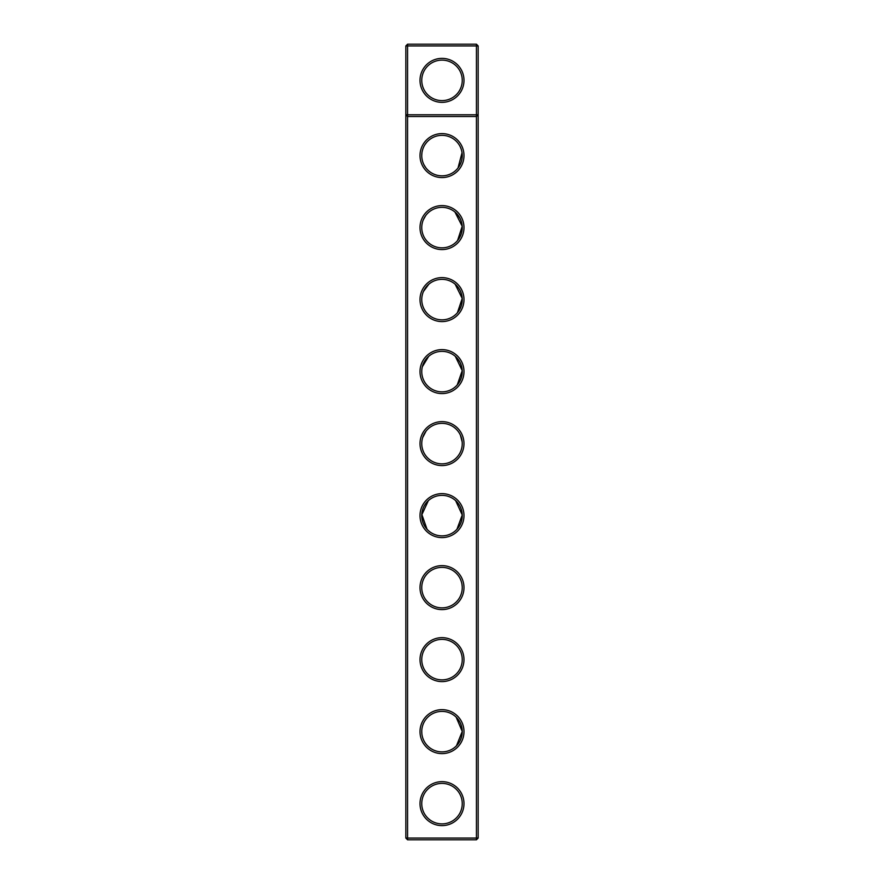 <?xml version="1.0" encoding="UTF-8"?>
<svg xmlns="http://www.w3.org/2000/svg" width="884" height="884" viewBox="0 0 884 884"><rect width="100%" height="100%" fill="white"/><g stroke="black" fill="none" stroke-linecap="round" stroke-linejoin="round"><path stroke-width="1.33" d="M405.833 838.065L405.833 45.935L407.568 44.2L476.432 44.2L478.167 45.935L478.167 838.065L476.432 839.8L407.568 839.8L405.833 838.065L407.568 838.065L407.568 116.522L405.833 114.787L478.167 114.787L476.432 116.522L476.432 44.2M421.944 152.777L421.745 155.485M423.988 164.833L425.889 167.85M427.58 141.363L426.95 142.026M426.552 142.49L425.204 144.28M424.596 145.219L424.187 145.937M424.066 146.169L423.513 147.308M422.95 148.7L422.442 150.346M422.375 150.578L422.132 151.639M458.022 167.971L462.045 152.689L461.768 151.175M461.05 148.711L460.21 146.722M459.15 144.81L458.785 144.247M457.105 142.092L456.188 141.142M428.364 212.613L427.127 213.851M425.745 215.508L423.215 220.017M422.154 223.564L421.966 224.647M462.089 225.022L461.603 222.525M461.36 221.641L460.896 220.315M460.144 218.591L457.536 214.602M456.453 213.409L455.161 212.193M428.851 284.195L423.414 291.543M422.85 293.013L422.618 293.72M422.11 295.753L421.922 296.969M462.078 296.958L461.835 295.488M461.315 293.499L460.763 291.963M460.155 290.615L459.039 288.648M456.31 285.256L455.26 284.294M428.674 356.351L422.32 366.805M421.999 368.407L421.9 369.136M462.155 369.678L461.691 366.86M461.393 365.777L460.398 363.147M460.056 362.429L458.188 359.434M428.508 428.508L427.646 429.326M426.077 431.094L422.64 437.646M421.966 440.619L421.812 442M462.188 442L460.398 435.127M458.785 432.287L458.31 431.602M421.79 514.322L427.016 529.24M421.756 587.131L421.756 588.048M421.845 589.562L421.944 590.424M462.233 586.656L461.89 583.805M461.525 582.258L461.194 581.153M460.409 579.186L459.669 577.716M421.756 731.311L421.867 733.831M422.121 735.51L422.298 736.328M462.244 731.311L462.089 729.035M461.603 726.538L460.829 724.173M458.011 719.233L456.984 718.007M407.568 839.8L407.568 838.065L476.432 838.065L476.432 116.522L407.568 116.522L407.568 45.935L405.833 45.935M478.167 45.935L407.568 45.935L407.568 44.2M476.432 839.8L476.432 838.065L478.167 838.065M454.973 212.038L462.21 226.293L457.547 240.57M455.149 284.195L462.221 298.449L457.404 312.748M455.326 356.351L462.233 370.617L457.249 384.927M455.658 500.664L462.244 514.985L456.951 529.273M427.049 529.273L421.756 514.93L428.342 500.664M456.155 717.156L462.255 731.455L456.476 745.787M463.989 80.367A21.989 21.989 0 0 1 431.005 99.406A21.989 21.989 0 0 1 431.005 61.316A21.989 21.989 0 0 1 463.989 80.367M442 465.592A21.989 21.989 0 0 0 461.039 432.619A21.989 21.989 0 0 0 422.961 432.619A21.989 21.989 0 0 0 442 465.592M442 393.59A21.989 21.989 0 0 0 461.039 360.606A21.989 21.989 0 0 0 422.961 360.606A21.989 21.989 0 0 0 442 393.59M442 321.588A21.989 21.989 0 0 0 461.039 288.604A21.989 21.989 0 0 0 422.961 288.604A21.989 21.989 0 0 0 442 321.588M442 249.575A21.989 21.989 0 0 0 461.039 216.591A21.989 21.989 0 0 0 422.961 216.591A21.989 21.989 0 0 0 442 249.575M442 177.573A21.989 21.989 0 0 0 461.039 144.589A21.989 21.989 0 0 0 422.961 144.589A21.989 21.989 0 0 0 442 177.573M442 825.623A21.989 21.989 0 0 0 461.039 792.639A21.989 21.989 0 0 0 422.961 792.639A21.989 21.989 0 0 0 442 825.623M442 753.621A21.989 21.989 0 0 0 461.039 720.637A21.989 21.989 0 0 0 422.961 720.637A21.989 21.989 0 0 0 442 753.621M442 681.608A21.989 21.989 0 0 0 461.039 648.635A21.989 21.989 0 0 0 422.961 648.635A21.989 21.989 0 0 0 442 681.608M442 609.606A21.989 21.989 0 0 0 461.039 576.622A21.989 21.989 0 0 0 422.961 576.622A21.989 21.989 0 0 0 442 609.606M442 537.605A21.989 21.989 0 0 0 461.039 504.62A21.989 21.989 0 0 0 422.961 504.62A21.989 21.989 0 0 0 442 537.605M442 175.839A20.255 20.255 0 0 0 459.536 145.462A20.255 20.255 0 0 0 424.464 145.462A20.255 20.255 0 0 0 442 175.839M442 247.84A20.255 20.255 0 0 0 459.536 217.464A20.255 20.255 0 0 0 424.464 217.464A20.255 20.255 0 0 0 442 247.84M442 319.842A20.255 20.255 0 0 0 459.536 289.466A20.255 20.255 0 0 0 424.464 289.466A20.255 20.255 0 0 0 442 319.842M442 391.855A20.255 20.255 0 0 0 459.536 361.479A20.255 20.255 0 0 0 424.464 361.479A20.255 20.255 0 0 0 442 391.855M442 463.857A20.255 20.255 0 0 0 459.536 433.48A20.255 20.255 0 0 0 424.464 433.48A20.255 20.255 0 0 0 442 463.857M442 535.87A20.255 20.255 0 0 0 459.536 505.482A20.255 20.255 0 0 0 424.464 505.482A20.255 20.255 0 0 0 442 535.87M442 607.872A20.255 20.255 0 0 0 459.536 577.495A20.255 20.255 0 0 0 424.464 577.495A20.255 20.255 0 0 0 442 607.872M442 679.873A20.255 20.255 0 0 0 459.536 649.497A20.255 20.255 0 0 0 424.464 649.497A20.255 20.255 0 0 0 442 679.873M442 751.886A20.255 20.255 0 0 0 459.536 721.51A20.255 20.255 0 0 0 424.464 721.51A20.255 20.255 0 0 0 442 751.886M442 823.888A20.255 20.255 0 0 0 459.536 793.512A20.255 20.255 0 0 0 424.464 793.512A20.255 20.255 0 0 0 442 823.888M462.255 80.367A20.255 20.255 0 0 1 431.878 97.903A20.255 20.255 0 0 1 431.878 62.83A20.255 20.255 0 0 1 462.255 80.367"/></g></svg>

